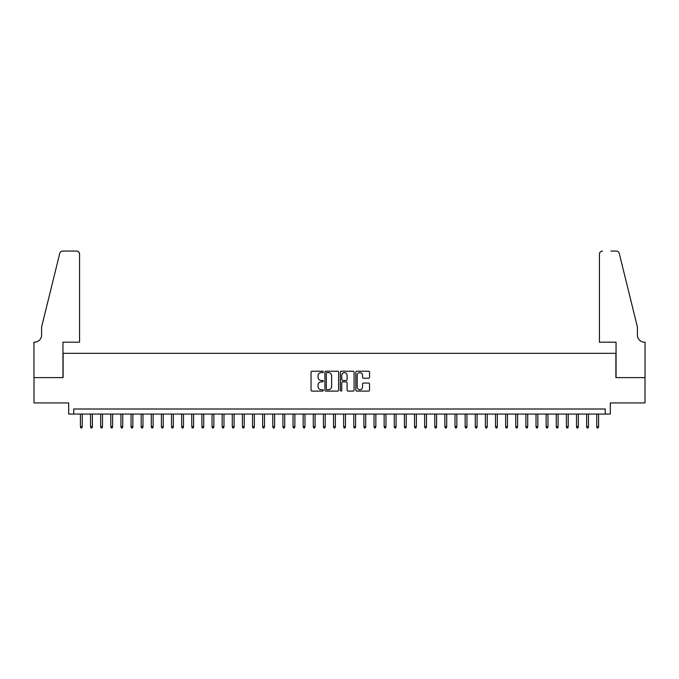 <?xml version="1.0" encoding="UTF-8"?>
<svg xmlns="http://www.w3.org/2000/svg" width="679" height="679" viewBox="0 0 679 679"><rect width="100%" height="100%" fill="white"/><g stroke="black" fill="none" stroke-linecap="round" stroke-linejoin="round"><path stroke-width="1.02" d="M323.306 371.922A0.696 0.696 0 0 0 322.61 371.226L312.051 371.226A0.993 0.993 0 0 0 311.05 372.219L311.05 390.102A0.993 0.993 0 0 0 312.051 391.096L322.61 391.096A0.696 0.696 0 0 0 323.306 390.4A0.696 0.696 0 0 0 322.61 389.704L321.243 389.704A3.183 3.183 0 0 1 318.061 386.529L318.061 385.035A3.183 3.183 0 0 1 321.243 381.861L322.61 381.861A0.696 0.696 0 0 0 323.306 381.165A0.696 0.696 0 0 0 322.61 380.469L321.243 380.469A3.183 3.183 0 0 1 318.061 377.286L318.061 375.793A3.183 3.183 0 0 1 321.243 372.618L322.61 372.618A0.696 0.696 0 0 0 323.306 371.922M368.544 378.228A0.993 0.993 0 0 0 369.537 377.235L369.537 372.219A0.993 0.993 0 0 0 368.544 371.226L356.815 371.226A0.993 0.993 0 0 0 355.821 372.219L355.821 390.102A0.993 0.993 0 0 0 356.815 391.096L368.544 391.096A0.993 0.993 0 0 0 369.537 390.102L369.537 384.042A0.993 0.993 0 0 0 368.544 383.049L363.528 383.049A0.993 0.993 0 0 0 362.527 384.042L362.527 387.047A2.657 2.657 0 0 1 359.87 389.704A2.657 2.657 0 0 1 357.213 387.047L357.213 375.275A2.657 2.657 0 0 1 359.87 372.618A2.657 2.657 0 0 1 362.527 375.275L362.527 377.235A0.993 0.993 0 0 0 363.528 378.228L368.544 378.228M605.261 414.063L610.328 414.063L610.328 402.927L644.999 402.927L644.999 377.617L615.895 377.617L615.895 353.318L63.105 353.318L63.105 377.617L34.001 377.617L34.001 402.927L68.672 402.927L68.672 414.063L605.261 414.063L605.261 409.004L73.739 409.004L73.739 414.063M338.634 372.219A0.993 0.993 0 0 0 337.633 371.226L325.912 371.226A0.993 0.993 0 0 0 324.918 372.219L324.918 390.102A0.993 0.993 0 0 0 325.912 391.096L337.633 391.096A0.993 0.993 0 0 0 338.634 390.102L338.634 372.219M341.367 371.226L353.088 371.226A0.993 0.993 0 0 1 354.082 372.219L354.082 390.102A0.993 0.993 0 0 1 353.088 391.096L348.072 391.096A0.993 0.993 0 0 1 347.079 390.102L347.079 382.854A0.993 0.993 0 0 0 346.086 381.861L342.751 381.861A0.993 0.993 0 0 0 341.758 382.854L341.758 390.4A0.696 0.696 0 0 1 341.062 391.096A0.696 0.696 0 0 1 340.366 390.4L340.366 372.219A0.993 0.993 0 0 1 341.367 371.226M327.006 372.618A0.696 0.696 0 0 0 326.31 373.314L326.31 389.016A0.696 0.696 0 0 0 327.006 389.704L328.441 389.704A3.183 3.183 0 0 0 331.624 386.529L331.624 375.793A3.183 3.183 0 0 0 328.441 372.618L327.006 372.618M347.079 375.326A2.657 2.657 0 0 0 344.423 372.661A2.657 2.657 0 0 0 341.758 375.326L341.758 379.476A0.993 0.993 0 0 0 342.751 380.469L346.086 380.469A0.993 0.993 0 0 0 347.079 379.476L347.079 375.326M82.244 426.616L81.836 427.931L80.826 427.931L80.419 426.616L82.244 426.616L82.244 414.063M80.419 426.616L80.419 414.063M79.562 342.182L79.562 254.099A3.039 3.039 0 0 0 76.523 251.069L62.706 251.069A3.039 3.039 0 0 0 59.752 253.377L41.597 326.998L41.597 335.095A7.087 7.087 0 0 1 34.51 342.182L33.95 342.182L33.95 377.617L62.952 377.617L62.952 342.182L79.562 342.182L79.562 254.099C79.367 252.274 78.357 251.255 76.523 251.069L68.121 251.069M59.752 253.377C60.524 251.705 60.524 251.705 59.752 253.377C60.524 251.705 60.524 251.705 59.752 253.377M41.597 335.095A7.087 7.087 0 0 1 34.51 342.182M599.438 342.182L599.438 254.099L599.438 342.182L616.048 342.182L616.048 377.617L645.05 377.617L645.05 342.182L644.49 342.182A7.087 7.087 0 0 1 637.403 335.095A7.087 7.087 0 0 0 644.49 342.182M631.835 304.421L619.248 253.377L637.403 326.998L637.403 335.095M610.879 251.069L616.294 251.069A3.039 3.039 0 0 1 619.248 253.377C618.476 251.705 618.476 251.705 619.248 253.377C618.476 251.705 618.476 251.705 619.248 253.377M602.477 251.069A3.039 3.039 0 0 0 599.438 254.099C599.633 252.274 600.643 251.255 602.477 251.069M92.369 426.616L91.962 427.931L90.952 427.931L90.545 426.616L92.369 426.616L92.369 414.063M90.545 426.616L90.545 414.063M102.495 426.616L102.088 427.931L101.078 427.931L100.67 426.616L102.495 426.616L102.495 414.063M100.67 426.616L100.67 414.063M112.612 426.616L112.213 427.931L111.195 427.931L110.796 426.616L112.612 426.616L112.612 414.063M110.796 426.616L110.796 414.063M122.738 426.616L122.339 427.931L121.32 427.931L120.921 426.616L122.738 426.616L122.738 414.063M120.921 426.616L120.921 414.063M132.863 426.616L132.456 427.931L131.446 427.931L131.039 426.616L132.863 426.616L132.863 414.063M131.039 426.616L131.039 414.063M142.989 426.616L142.582 427.931L141.572 427.931L141.164 426.616L142.989 426.616L142.989 414.063M141.164 426.616L141.164 414.063M153.114 426.616L152.707 427.931L151.697 427.931L151.29 426.616L153.114 426.616L153.114 414.063M151.29 426.616L151.29 414.063M163.24 426.616L162.833 427.931L161.823 427.931L161.415 426.616L163.24 426.616L163.24 414.063M161.415 426.616L161.415 414.063M173.357 426.616L172.958 427.931L171.94 427.931L171.541 426.616L173.357 426.616L173.357 414.063M171.541 426.616L171.541 414.063M183.483 426.616L183.084 427.931L182.065 427.931L181.666 426.616L183.483 426.616L183.483 414.063M181.666 426.616L181.666 414.063M193.608 426.616L193.201 427.931L192.191 427.931L191.784 426.616L193.608 426.616L193.608 414.063M191.784 426.616L191.784 414.063M203.734 426.616L203.327 427.931L202.317 427.931L201.909 426.616L203.734 426.616L203.734 414.063M201.909 426.616L201.909 414.063M213.86 426.616L213.452 427.931L212.442 427.931L212.035 426.616L213.86 426.616L213.86 414.063M212.035 426.616L212.035 414.063M223.985 426.616L223.578 427.931L222.568 427.931L222.16 426.616L223.985 426.616L223.985 414.063M222.16 426.616L222.16 414.063M234.111 426.616L233.703 427.931L232.693 427.931L232.286 426.616L234.111 426.616L234.111 414.063M232.286 426.616L232.286 414.063M244.228 426.616L243.829 427.931L242.81 427.931L242.411 426.616L244.228 426.616L244.228 414.063M242.411 426.616L242.411 414.063M254.353 426.616L253.946 427.931L252.936 427.931L252.529 426.616L254.353 426.616L254.353 414.063M252.529 426.616L252.529 414.063M264.479 426.616L264.072 427.931L263.062 427.931L262.654 426.616L264.479 426.616L264.479 414.063M262.654 426.616L262.654 414.063M274.605 426.616L274.197 427.931L273.187 427.931L272.78 426.616L274.605 426.616L274.605 414.063M272.78 426.616L272.78 414.063M284.73 426.616L284.323 427.931L283.313 427.931L282.905 426.616L284.73 426.616L284.73 414.063M282.905 426.616L282.905 414.063M294.856 426.616L294.448 427.931L293.438 427.931L293.031 426.616L294.856 426.616L294.856 414.063M293.031 426.616L293.031 414.063M304.973 426.616L304.574 427.931L303.555 427.931L303.157 426.616L304.973 426.616L304.973 414.063M303.157 426.616L303.157 414.063M315.098 426.616L314.7 427.931L313.681 427.931L313.282 426.616L315.098 426.616L315.098 414.063M313.282 426.616L313.282 414.063M325.224 426.616L324.817 427.931L323.807 427.931L323.399 426.616L325.224 426.616L325.224 414.063M323.399 426.616L323.399 414.063M335.35 426.616L334.942 427.931L333.932 427.931L333.525 426.616L335.35 426.616L335.35 414.063M333.525 426.616L333.525 414.063M345.475 426.616L345.068 427.931L344.058 427.931L343.65 426.616L345.475 426.616L345.475 414.063M343.65 426.616L343.65 414.063M355.601 426.616L355.193 427.931L354.183 427.931L353.776 426.616L355.601 426.616L355.601 414.063M353.776 426.616L353.776 414.063M365.718 426.616L365.319 427.931L364.3 427.931L363.902 426.616L365.718 426.616L365.718 414.063M363.902 426.616L363.902 414.063M375.843 426.616L375.445 427.931L374.426 427.931L374.027 426.616L375.843 426.616L375.843 414.063M374.027 426.616L374.027 414.063M385.969 426.616L385.562 427.931L384.552 427.931L384.144 426.616L385.969 426.616L385.969 414.063M384.144 426.616L384.144 414.063M396.095 426.616L395.687 427.931L394.677 427.931L394.27 426.616L396.095 426.616L396.095 414.063M394.27 426.616L394.27 414.063M406.22 426.616L405.813 427.931L404.803 427.931L404.395 426.616L406.22 426.616L406.22 414.063M404.395 426.616L404.395 414.063M416.346 426.616L415.938 427.931L414.928 427.931L414.521 426.616L416.346 426.616L416.346 414.063M414.521 426.616L414.521 414.063M426.471 426.616L426.064 427.931L425.054 427.931L424.647 426.616L426.471 426.616L426.471 414.063M424.647 426.616L424.647 414.063M436.589 426.616L436.19 427.931L435.171 427.931L434.772 426.616L436.589 426.616L436.589 414.063M434.772 426.616L434.772 414.063M446.714 426.616L446.307 427.931L445.297 427.931L444.889 426.616L446.714 426.616L446.714 414.063M444.889 426.616L444.889 414.063M456.84 426.616L456.432 427.931L455.422 427.931L455.015 426.616L456.84 426.616L456.84 414.063M455.015 426.616L455.015 414.063M466.965 426.616L466.558 427.931L465.548 427.931L465.14 426.616L466.965 426.616L466.965 414.063M465.14 426.616L465.14 414.063M477.091 426.616L476.683 427.931L475.673 427.931L475.266 426.616L477.091 426.616L477.091 414.063M475.266 426.616L475.266 414.063M487.216 426.616L486.809 427.931L485.799 427.931L485.392 426.616L487.216 426.616L487.216 414.063M485.392 426.616L485.392 414.063M497.334 426.616L496.935 427.931L495.916 427.931L495.517 426.616L497.334 426.616L497.334 414.063M495.517 426.616L495.517 414.063M507.459 426.616L507.06 427.931L506.042 427.931L505.643 426.616L507.459 426.616L507.459 414.063M505.643 426.616L505.643 414.063M517.585 426.616L517.177 427.931L516.167 427.931L515.76 426.616L517.585 426.616L517.585 414.063M515.76 426.616L515.76 414.063M527.71 426.616L527.303 427.931L526.293 427.931L525.885 426.616L527.71 426.616L527.71 414.063M525.885 426.616L525.885 414.063M537.836 426.616L537.428 427.931L536.418 427.931L536.011 426.616L537.836 426.616L537.836 414.063M536.011 426.616L536.011 414.063M547.961 426.616L547.554 427.931L546.544 427.931L546.137 426.616L547.961 426.616L547.961 414.063M546.137 426.616L546.137 414.063M558.079 426.616L557.68 427.931L556.661 427.931L556.262 426.616L558.079 426.616L558.079 414.063M556.262 426.616L556.262 414.063M568.204 426.616L567.805 427.931L566.787 427.931L566.388 426.616L568.204 426.616L568.204 414.063M566.388 426.616L566.388 414.063M578.33 426.616L577.922 427.931L576.912 427.931L576.505 426.616L578.33 426.616L578.33 414.063M576.505 426.616L576.505 414.063M588.455 426.616L588.048 427.931L587.038 427.931L586.631 426.616L588.455 426.616L588.455 414.063M586.631 426.616L586.631 414.063M598.581 426.616L598.174 427.931L597.164 427.931L596.756 426.616L598.581 426.616L598.581 414.063M596.756 426.616L596.756 414.063"/></g></svg>
